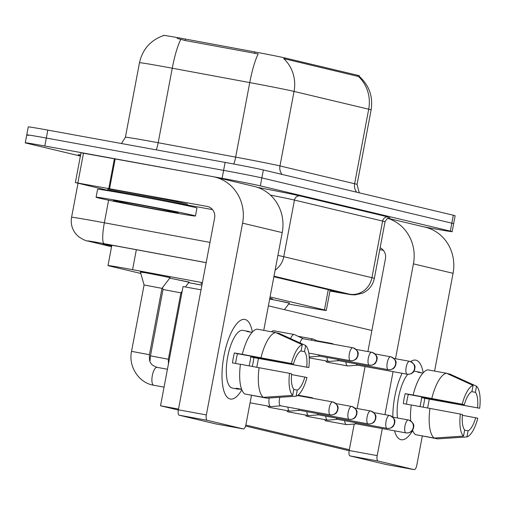 <?xml version="1.0" encoding="UTF-8"?>
<svg xmlns="http://www.w3.org/2000/svg" width="505" height="505" viewBox="0 0 505 505"><rect width="100%" height="100%" fill="white"/><g stroke="black" fill="none" stroke-linecap="round" stroke-linejoin="round"><path stroke-width="0.76" d="M270.087 299.048L289.346 303.126M269.834 298.196L272.498 298.865L270.415 298.619M188.693 282.623L201.918 285.155M169.762 278.116L189.022 282.194M140.422 272.075L149.474 273.356L170.09 277.681M202.398 282.63L132.575 269.67A30.338 0.53 -169.3 0 0 127.557 268.748A30.338 0.53 -169.3 0 0 108.001 265.554A30.338 0.53 -169.3 0 0 109.812 266.084L140.813 273.47M359.409 75.782A27.308 0.473 -169.3 0 0 357.774 75.308L284.889 57.942A27.308 0.473 -169.3 0 0 254.987 51.983L185.449 39.068A27.308 0.473 -169.3 0 0 180.935 38.241A27.308 0.473 -169.3 0 0 163.33 35.369L163.273 35.647M288.652 304.042L311.421 308.1A30.338 0.53 -169.3 0 0 326.274 310.442A30.338 0.53 -169.3 0 0 324.462 309.912L270.068 296.953M202.17 283.829L200.857 283.463L202.215 283.602M357.774 75.308L357.591 76.287L358.373 76.4A35.394 33.191 103.4 0 1 368.701 109.213L294.049 91.424A40.45 0.707 -169.3 0 0 249.741 82.593A35.394 6.325 -79.5 0 1 258.194 53.928L185.177 40.514L177.148 38.386M80.396 156.045L27.068 143.338A30.338 0.53 10.7 0 1 25.25 142.808A30.338 0.53 10.7 0 1 44.812 145.995L222.105 178.316A30.338 0.53 10.7 0 1 260.353 185.859L450.327 231.12L451.83 223.172A30.338 0.53 10.7 0 1 453.648 223.702A30.338 0.53 10.7 0 0 451.83 223.172L261.855 177.911L451.83 223.172L453.332 215.225A30.338 0.53 10.7 0 1 455.144 215.755L452.145 231.65A30.338 0.53 10.7 0 1 432.583 228.462L424.187 226.928M222.105 178.316L223.608 170.368A30.338 0.53 10.7 0 1 261.855 177.911A30.338 0.53 10.7 0 0 223.608 170.368L46.315 138.048L223.608 170.368L225.11 162.414A30.338 0.53 10.7 0 1 263.351 169.964L453.332 215.225M28.57 135.391A30.338 0.53 10.7 0 1 26.752 134.86A30.338 0.53 10.7 0 1 46.315 138.048A30.338 0.53 10.7 0 0 26.752 134.86L28.255 126.913A30.338 0.53 10.7 0 1 47.817 130.101L225.11 162.414M357.591 76.287L283.715 58.612A35.394 33.191 -76.6 0 1 294.049 91.424L279.966 165.937L354.624 183.725A40.45 0.707 10.7 0 1 357.048 184.432L359.244 192.809M206.166 262.676L127.746 248.119A30.338 0.53 -169.3 0 0 122.728 247.191A30.338 0.53 -169.3 0 0 103.165 244.003A30.338 0.53 -169.3 0 0 104.983 244.534L111.668 246.124M450.327 231.12A30.338 0.53 10.7 0 1 452.145 231.65M329.961 290.937A30.338 0.53 -169.3 0 0 337.776 292.048A30.338 0.53 -169.3 0 0 335.958 291.518L273.887 276.734M140.377 271.924L144.083 284.971L161.972 288.355L170.185 277.561L140.403 271.785M269.152 398.009A9.103 3.156 100.3 0 0 270.718 406.576A9.103 3.156 100.3 0 0 270.781 406.588A9.103 3.156 100.3 0 0 271.071 406.601L280.666 405.818M279.871 397.302A6.571 2.279 100.3 0 0 279.524 398.805A6.571 2.279 100.3 0 0 280.521 405.793A6.571 2.279 100.3 0 0 280.565 405.799A6.571 2.279 100.3 0 0 280.603 405.805M303.151 338.71L294.453 334.594A9.103 3.156 100.3 0 0 294.226 334.512A9.103 3.156 100.3 0 0 294.169 334.499A9.103 3.156 100.3 0 0 290.609 338.634M303.088 338.697A6.571 2.279 100.3 0 0 303.05 338.691A6.571 2.279 100.3 0 0 300.052 342.939M182.191 291.17L180.904 292.862L163.014 289.485L162.496 287.661M287.882 407.137A9.103 3.156 100.3 0 0 289.649 411.089A9.103 3.156 100.3 0 0 289.706 411.095A9.103 3.156 100.3 0 0 290.003 411.114L299.598 410.331M298.468 409.063A6.571 2.279 100.3 0 0 299.452 410.3A6.571 2.279 100.3 0 0 299.49 410.312A6.571 2.279 100.3 0 0 299.534 410.319M185.379 286.973L189.116 282.068L169.737 278.148M313.592 398.458L312.178 397.788A9.103 3.156 100.3 0 0 311.957 397.713A9.103 3.156 100.3 0 0 311.901 397.7A9.103 3.156 100.3 0 0 310.865 397.959M306.813 411.644A9.103 3.156 100.3 0 0 308.58 415.596A9.103 3.156 100.3 0 0 308.637 415.609A9.103 3.156 100.3 0 0 308.934 415.621L318.522 414.839M317.399 413.576A6.571 2.279 100.3 0 0 318.377 414.813A6.571 2.279 100.3 0 0 318.421 414.82A6.571 2.279 100.3 0 0 318.466 414.826M201.912 285.199L188.668 282.655M325.738 416.158A9.103 3.156 100.3 0 0 327.505 420.103A9.103 3.156 100.3 0 0 327.568 420.116A9.103 3.156 100.3 0 0 327.859 420.135L337.454 419.352M336.324 418.083A6.571 2.279 100.3 0 0 337.308 419.32A6.571 2.279 100.3 0 0 337.353 419.333A6.571 2.279 100.3 0 0 337.39 419.339M344.669 420.665A9.103 3.156 100.3 0 0 346.436 424.617A9.103 3.156 100.3 0 0 346.493 424.629A9.103 3.156 100.3 0 0 346.79 424.642L356.385 423.859M355.255 422.597A6.571 2.279 100.3 0 0 356.24 423.834A6.571 2.279 100.3 0 0 356.277 423.84A6.571 2.279 100.3 0 0 356.322 423.846M318.434 341.494L313.378 339.101A9.103 3.156 100.3 0 0 313.157 339.025A9.103 3.156 100.3 0 0 313.1 339.013A9.103 3.156 100.3 0 0 311.13 340.162M309.205 356.587A9.103 3.156 100.3 0 0 309.78 356.909A9.103 3.156 100.3 0 0 309.836 356.921A9.103 3.156 100.3 0 0 310.127 356.934L319.722 356.151M318.592 354.882A6.571 2.279 100.3 0 0 319.577 356.126A6.571 2.279 100.3 0 0 319.621 356.132A6.571 2.279 100.3 0 0 319.665 356.139M333.723 344.277L332.309 343.608A9.103 3.156 100.3 0 0 332.088 343.533A9.103 3.156 100.3 0 0 332.031 343.52A9.103 3.156 100.3 0 0 330.99 343.779M326.937 357.464A9.103 3.156 100.3 0 0 328.704 361.416A9.103 3.156 100.3 0 0 328.768 361.428A9.103 3.156 100.3 0 0 329.058 361.441L338.653 360.658M337.523 359.396A6.571 2.279 100.3 0 0 338.508 360.633A6.571 2.279 100.3 0 0 338.552 360.639A6.571 2.279 100.3 0 0 338.59 360.646M269.531 299.781L270.51 298.493L269.815 298.278M345.868 361.978A9.103 3.156 100.3 0 0 347.636 365.929A9.103 3.156 100.3 0 0 347.692 365.936A9.103 3.156 100.3 0 0 347.989 365.955L357.584 365.172M356.454 363.903A6.571 2.279 100.3 0 0 357.439 365.14A6.571 2.279 100.3 0 0 357.477 365.153A6.571 2.279 100.3 0 0 357.521 365.159M284.384 309.647L289.441 303L270.061 299.086M162.85 210.692A50.563 0.884 10.7 0 1 96.083 197.234A50.563 0.884 10.7 0 1 128.68 202.549A50.563 0.884 10.7 0 1 195.454 216.007A50.563 0.884 10.7 0 1 162.85 210.692M96.083 197.234L97.585 189.28A50.563 0.884 10.7 0 1 130.183 194.602A50.563 0.884 10.7 0 1 196.956 208.06L195.454 216.007M134.627 203.963A32.977 0.574 10.7 0 1 178.164 212.731A32.977 0.574 10.7 0 1 156.91 209.272A32.977 0.574 10.7 0 1 113.372 200.491A32.977 0.574 10.7 0 1 134.627 203.963M230.078 398.975A40.45 14.033 -79.7 0 1 223.178 388.175A40.45 14.033 -79.7 0 1 234.314 327.057A40.45 14.033 -79.7 0 1 245.102 319.488A40.45 14.033 -79.7 0 1 252.355 332.094A40.45 14.033 -79.7 0 0 245.102 319.488A40.45 14.033 -79.7 0 0 244.843 319.431A40.45 14.033 -79.7 0 0 223.854 356.341A40.45 14.033 -79.7 0 0 230.078 398.975A40.45 14.033 -79.7 0 0 241.832 389.828A40.45 14.033 -79.7 0 1 230.337 399.026A40.45 14.033 -79.7 0 1 230.078 398.975M133.976 193.428A40.45 0.707 10.7 0 1 187.393 204.197L187.203 205.188A40.45 0.707 10.7 0 0 133.787 194.419A40.45 0.707 10.7 0 0 107.71 190.164L107.893 189.173A40.45 0.707 10.7 0 1 133.976 193.428M107.672 190.297L75.378 182.583L81.008 152.775L212.775 176.611A40.45 37.932 103.4 0 1 214.638 177.002A40.45 37.932 103.4 0 1 242.589 223.159L206.356 414.914A5.056 1.755 100.3 0 0 207.126 420.293L179.136 415.192A5.056 1.755 -79.7 0 1 178.366 409.814L214.593 218.059A10.113 9.481 -76.6 0 0 207.612 206.52A10.113 9.481 -76.6 0 0 207.145 206.419L75.378 182.583M214.638 177.002L254.274 186.446A40.45 37.932 103.4 0 1 282.226 232.603L263.749 330.377M215.414 423.828A5.056 1.755 -79.7 0 1 215.382 423.828A5.056 1.755 -79.7 0 1 215.351 423.821L243.347 428.922L207.126 420.293M243.347 428.922A5.056 1.755 100.3 0 0 243.378 428.928A5.056 1.755 100.3 0 0 245.992 424.358L251.471 395.383M258.446 358.436L256.786 367.242M215.351 423.821L179.136 415.192M212.529 209.619L187.241 205.011M400.919 439.678A40.45 14.033 -79.7 0 1 394.493 430.809A40.45 14.033 -79.7 0 0 400.919 439.678A40.45 14.033 -79.7 0 0 412.673 430.531A40.45 14.033 -79.7 0 1 401.178 439.729A40.45 14.033 -79.7 0 1 400.919 439.678M392.84 417.143A40.45 14.033 -79.7 0 1 402.094 373.283A40.45 14.033 -79.7 0 0 392.84 417.143M410.66 361.58A40.45 14.033 -79.7 0 1 415.937 360.191A40.45 14.033 -79.7 0 1 423.196 372.804A40.45 14.033 -79.7 0 0 415.937 360.191A40.45 14.033 -79.7 0 0 415.684 360.134A40.45 14.033 -79.7 0 0 410.66 361.58M387.594 218.28A40.45 37.932 103.4 0 1 413.431 263.863L395.51 358.72M387.682 218.236L425.115 227.149A40.45 37.932 103.4 0 1 453.067 273.306L434.59 371.08M393.067 371.636L384.943 414.643M382.304 428.587L377.197 455.624A5.056 1.755 100.3 0 0 377.967 460.996L349.971 455.895A5.056 1.755 -79.7 0 1 349.201 450.517L354.207 424.036M386.256 464.531A5.056 1.755 -79.7 0 1 386.224 464.531A5.056 1.755 -79.7 0 1 386.192 464.524L414.188 469.625L377.967 460.996M414.188 469.625A5.056 1.755 100.3 0 0 414.22 469.631A5.056 1.755 100.3 0 0 416.833 465.061L422.306 436.086M429.288 399.146L427.628 407.945M386.192 464.524L349.971 455.895M357.142 408.513L365.071 366.535M367.899 351.568L385.435 258.762A10.113 9.481 -76.6 0 0 380.126 247.803M383.371 250.322L379.773 249.666M347.692 365.936L327.07 362.18A9.103 3.156 -79.7 0 1 327.013 362.167A9.103 3.156 -79.7 0 1 325.813 360.892M346.493 424.629L325.87 420.867A9.103 3.156 -79.7 0 1 325.813 420.854A9.103 3.156 -79.7 0 1 324.614 419.579M327.568 420.116L306.945 416.36A9.103 3.156 -79.7 0 1 306.889 416.347A9.103 3.156 -79.7 0 1 305.689 415.072M308.637 415.609L288.014 411.846A9.103 3.156 -79.7 0 1 287.957 411.84A9.103 3.156 -79.7 0 1 286.758 410.559M289.706 411.095L269.083 407.339A9.103 3.156 -79.7 0 1 269.026 407.327A9.103 3.156 -79.7 0 1 267.827 406.052M271.646 331.817A9.103 3.156 -79.7 0 1 273.546 330.743A9.103 3.156 -79.7 0 1 273.603 330.756M270.781 406.588L250.158 402.832A9.103 3.156 -79.7 0 1 250.101 402.82A9.103 3.156 -79.7 0 1 250.063 402.807M178.328 410.022L160.533 405.78L183.062 286.55L201.034 289.826M349.17 450.725L245.569 426.037M349.353 449.721L245.84 425.058M268.389 305.834L371.882 330.497M160.533 405.78L178.505 409.056M292.679 395.396L293.834 389.286A20.225 7.013 -79.7 0 1 291.619 373.845L289.517 373.347A26.292 9.122 -79.7 0 0 292.679 395.396L263.351 397.353L244.685 393.951A33.374 11.577 -79.7 0 1 240.437 364.263L289.517 373.347M293.5 363.909L242.312 354.327A33.374 11.577 -79.7 0 1 256.938 329.134L275.597 332.536L302.255 344.7L301.1 350.811A20.225 7.013 -79.7 0 0 293.5 363.909L237.508 353.708A20.225 7.013 100.3 0 0 235.652 363.467M241.674 389.431L239.534 389.039A29.328 10.176 -79.7 0 1 237.931 389.102A29.328 10.176 -79.7 0 1 237.741 389.065A29.328 10.176 -79.7 0 1 236.119 388.225L241.598 389.222M232.515 388.111A29.328 10.176 -79.7 0 1 232.332 388.08A29.328 10.176 -79.7 0 1 232.142 388.042A29.328 10.176 -79.7 0 1 227.629 357.136A29.328 10.176 -79.7 0 1 242.848 330.377L248.447 331.4A29.328 10.176 -79.7 0 1 248.63 331.438A29.328 10.176 -79.7 0 1 249.924 332.025M252.285 366.422A29.328 10.176 -79.7 0 0 253.889 357.609L308.833 367.564L250.745 356.858A20.225 7.013 100.3 0 1 249.123 365.847M242.312 354.327L234.364 352.957A29.328 10.176 -79.7 0 0 232.489 362.893L240.424 364.339M248.138 394.582L266.766 398.167L296.094 396.21L297.249 390.1L293.796 389.475M260.978 357.729A33.374 11.577 -79.7 0 1 275.597 332.536M300.822 350.95L304.521 351.619L305.676 345.515L279.012 333.351L276.298 332.858M291.398 363.411A26.292 9.122 -79.7 0 1 302.255 344.7M305.676 345.515A26.292 9.122 -79.7 0 1 308.833 367.564M291.555 374.577L306.958 377.5A26.292 9.122 -79.7 0 1 296.094 396.21M304.521 351.619A20.225 7.013 -79.7 0 1 306.731 367.066M304.856 377.001A20.225 7.013 -79.7 0 1 297.249 390.1M248.447 331.4A29.328 10.176 -79.7 0 0 246.844 331.463L252.064 332.416M263.351 397.353A33.374 11.577 -79.7 0 1 259.097 367.665M237.508 353.708L234.364 352.957M253.889 357.609L250.745 356.858M463.521 436.105L464.676 429.995A20.225 7.013 -79.7 0 1 462.46 414.548L460.358 414.049A26.292 9.122 -79.7 0 0 463.521 436.105L434.193 438.056L415.527 434.66A33.374 11.577 -79.7 0 1 412.56 430.241M464.341 404.612L413.153 395.03A33.374 11.577 -79.7 0 1 427.773 369.837L446.439 373.239L473.097 385.403L471.941 391.514A20.225 7.013 -79.7 0 0 464.341 404.612L408.349 394.411A20.225 7.013 100.3 0 0 406.493 404.17M422.906 373.119L417.685 372.166A29.328 10.176 -79.7 0 1 419.289 372.103A29.328 10.176 -79.7 0 1 419.472 372.141A29.328 10.176 -79.7 0 1 420.766 372.728M423.127 407.125A29.328 10.176 -79.7 0 0 424.73 398.312L479.674 408.267L421.587 397.561A20.225 7.013 100.3 0 1 419.964 406.55M413.153 395.03L405.206 393.66A29.328 10.176 -79.7 0 0 403.331 403.596L411.266 405.042M418.98 435.285L437.608 438.87L466.936 436.92L468.091 430.809L464.638 430.178M431.819 398.432A33.374 11.577 -79.7 0 1 446.439 373.239M471.664 391.653L475.363 392.328L476.518 386.218L449.854 374.053L447.14 373.561M462.239 404.114A26.292 9.122 -79.7 0 1 473.097 385.403M476.518 386.218A26.292 9.122 -79.7 0 1 479.674 408.267M462.397 415.28L477.793 418.203A26.292 9.122 -79.7 0 1 466.936 436.92M475.363 392.328A20.225 7.013 -79.7 0 1 477.572 407.769M475.697 417.704A20.225 7.013 -79.7 0 1 468.091 430.809M397.485 417.988A29.328 10.176 -79.7 0 1 407.756 374.293M410.672 420.861A33.374 11.577 -79.7 0 1 411.278 404.966L460.358 414.049M434.193 438.056A33.374 11.577 -79.7 0 1 429.938 408.368M408.349 394.411L405.206 393.66M424.73 398.312L421.587 397.561M136.344 249.716L132.575 269.67M185.449 39.068L185.177 40.514M284.889 57.942L284.706 58.921M254.987 51.983L254.709 53.423M328.282 289.693L324.462 309.912M233.809 164.03A10.113 1.805 100.5 0 0 235.665 157.112L249.741 82.593L172.262 68.207A40.45 0.707 -169.3 0 0 165.571 66.976A40.45 0.707 -169.3 0 0 139.487 62.721L125.41 137.24A40.45 0.707 10.7 0 1 151.494 141.495A40.45 0.707 10.7 0 1 158.179 142.726L235.665 157.112A40.45 0.707 10.7 0 1 279.966 165.937A10.113 9.481 -76.6 0 0 282.074 174.421M180.758 39.441A35.394 6.325 -79.5 0 0 172.262 68.207L158.179 142.726A10.113 1.805 100.5 0 1 156.241 149.865M359.289 76.394C369.231 85.446 373.176 96.619 371.124 109.92A40.45 0.707 -169.3 0 0 368.701 109.213L354.624 183.725A10.113 9.481 -76.6 0 0 356.726 192.209M47.817 130.101L44.812 145.995M263.351 169.964L260.353 185.859M105.053 244.174L104.983 244.534M206.173 262.625L104.08 243.669A20.225 0.354 -169.3 0 0 100.741 243.05A20.225 0.354 -169.3 0 0 88.912 241.276L111.567 246.674M88.912 241.276A20.225 18.969 -76.6 0 1 87.977 241.081C86.09 241.005 82.965 239.534 78.597 236.675L75.693 233.739C71.925 228.86 70.549 223.38 71.577 217.302A40.45 0.707 10.7 0 1 97.661 221.55A40.45 0.707 10.7 0 1 104.346 222.781L108.613 200.201M79.443 155.174A45.507 0.795 10.7 0 1 80.604 154.947M257.487 187.374A45.507 0.795 10.7 0 1 300.058 195.946L388.225 216.954A5.056 4.741 103.4 0 0 382.62 221.07L294.453 200.062A40.45 0.707 -169.3 0 0 270.402 195.088M277.914 255.404A40.45 0.707 10.7 0 1 283.753 256.698L294.453 200.062A5.056 4.741 103.4 0 1 300.058 195.946M104.08 243.669A20.225 3.617 -79.5 0 1 104.346 222.781L209.998 242.4M275.143 270.099A20.225 18.969 -76.6 0 0 283.753 256.698L371.92 277.7L382.62 221.07A40.45 0.707 -169.3 0 1 385.044 221.777C388.686 215.465 390.283 218.406 389.892 217.699M340.812 292.963A20.225 10.201 -79.9 0 0 341.014 293.007L329.948 291.031L349.504 294.175A20.225 18.969 -76.6 0 0 371.92 277.7A40.45 0.707 10.7 0 1 374.344 278.413L385.044 221.777M349.504 294.175L273.994 276.184M330.257 414.858A6.571 6.167 103.4 0 0 337.542 409.505A6.571 6.167 -76.6 0 0 333.003 402.005A6.571 6.167 -76.6 0 0 332.7 401.942A6.571 2.279 100.3 0 0 332.656 401.936A6.571 2.279 100.3 0 0 329.247 407.933A6.571 2.279 100.3 0 0 330.257 414.858A6.571 2.279 100.3 0 0 330.302 414.87A6.571 2.279 100.3 0 0 330.352 414.876M157.087 367.362A9.103 3.156 100.3 0 0 157.03 367.35C153.059 365.816 150.957 364.294 150.736 362.798C149.669 361.971 149.234 359.282 149.429 354.725L131.546 351.341L144.083 284.971M167.439 369.25L157.03 367.35A9.103 3.156 100.3 0 0 156.891 367.337A9.103 3.156 100.3 0 0 152.27 375.853A9.103 3.156 100.3 0 0 153.703 385.246A9.103 3.156 100.3 0 0 153.766 385.258A9.103 3.156 100.3 0 0 153.823 385.271M350.388 360.677A6.571 6.167 103.4 0 0 357.673 355.324A6.571 6.167 -76.6 0 0 353.128 347.825A6.571 6.167 -76.6 0 0 352.825 347.762A6.571 2.279 100.3 0 0 352.787 347.756A6.571 2.279 100.3 0 0 349.372 353.752A6.571 2.279 100.3 0 0 350.388 360.677A6.571 2.279 100.3 0 0 350.426 360.69A6.571 2.279 100.3 0 0 350.483 360.696M349.189 419.371A6.571 6.167 103.4 0 0 356.473 414.018A6.571 6.167 -76.6 0 0 351.928 406.519A6.571 6.167 -76.6 0 0 351.625 406.449A6.571 2.279 100.3 0 0 351.587 406.443A6.571 2.279 100.3 0 0 348.172 412.44A6.571 2.279 100.3 0 0 349.189 419.371A6.571 2.279 100.3 0 0 349.226 419.377A6.571 2.279 100.3 0 0 349.283 419.384M168.417 364.073L168.361 359.232L150.471 355.855L163.014 289.485M368.113 423.878A6.571 6.167 103.4 0 0 375.404 418.525A6.571 6.167 -76.6 0 0 370.859 411.026A6.571 6.167 -76.6 0 0 370.556 410.963A6.571 2.279 100.3 0 0 370.512 410.956A6.571 2.279 100.3 0 0 367.103 416.953A6.571 2.279 100.3 0 0 368.113 423.878A6.571 2.279 100.3 0 0 368.158 423.884A6.571 2.279 100.3 0 0 368.214 423.897M387.045 428.391A6.571 6.167 103.4 0 0 394.329 423.038A6.571 6.167 -76.6 0 0 389.791 415.533A6.571 6.167 -76.6 0 0 389.488 415.47A6.571 2.279 100.3 0 0 389.443 415.463A6.571 2.279 100.3 0 0 386.035 421.46A6.571 2.279 100.3 0 0 387.045 428.391A6.571 2.279 100.3 0 0 387.089 428.398A6.571 2.279 100.3 0 0 387.139 428.404M405.976 432.899A6.571 6.167 103.4 0 0 413.26 427.546A6.571 6.167 -76.6 0 0 408.715 420.046A6.571 6.167 -76.6 0 0 408.412 419.983A6.571 2.279 100.3 0 0 408.375 419.971A6.571 2.279 100.3 0 0 404.959 425.974A6.571 2.279 100.3 0 0 405.976 432.899A6.571 2.279 100.3 0 0 406.014 432.905A6.571 2.279 100.3 0 0 406.07 432.918M369.313 365.191A6.571 6.167 103.4 0 0 376.597 359.838A6.571 6.167 -76.6 0 0 372.059 352.338A6.571 6.167 -76.6 0 0 371.756 352.275A6.571 2.279 100.3 0 0 371.712 352.263A6.571 2.279 100.3 0 0 368.303 358.26A6.571 2.279 100.3 0 0 369.313 365.191A6.571 2.279 100.3 0 0 369.357 365.197A6.571 2.279 100.3 0 0 369.414 365.203M388.244 369.698A6.571 6.167 103.4 0 0 395.529 364.345A6.571 6.167 -76.6 0 0 390.99 356.846A6.571 6.167 -76.6 0 0 390.687 356.783A6.571 2.279 100.3 0 0 390.643 356.776A6.571 2.279 100.3 0 0 387.234 362.773A6.571 2.279 100.3 0 0 388.244 369.698A6.571 2.279 100.3 0 0 388.288 369.71A6.571 2.279 100.3 0 0 388.339 369.717M407.175 374.211A6.571 6.167 103.4 0 0 414.46 368.858A6.571 6.167 -76.6 0 0 409.915 361.359A6.571 6.167 -76.6 0 0 409.612 361.29A6.571 2.279 100.3 0 0 409.574 361.283A6.571 2.279 100.3 0 0 406.159 367.28A6.571 2.279 100.3 0 0 407.175 374.211A6.571 2.279 100.3 0 0 407.213 374.218A6.571 2.279 100.3 0 0 407.27 374.224M282.226 232.603L242.589 223.159M208.073 206.64L207.145 206.419M115.203 158.829L109.572 188.636M178.366 409.814L206.356 414.914M108.79 188.491L114.42 158.69M83.489 153.166L77.852 182.974M453.067 273.306L413.431 263.863M349.201 450.517L377.197 455.624M111.832 245.26L108.001 265.554M330.118 290.129L326.274 310.442M163.468 35.584C150.515 40.248 142.524 49.294 139.487 62.721M371.124 109.92L357.048 184.432M125.41 137.24L121.44 143.521M79.253 155.098L80.447 155.774M25.25 142.808L26.752 134.86M71.577 217.302L78.016 183.227M341.014 293.007C354.598 295.229 348.816 294.566 355.103 294.882L362.71 293.127C368.991 290.123 372.867 285.218 374.344 278.413M87.977 241.081L111.561 246.699M297.514 395.529L333.003 402.005C340.25 405.951 337.567 408.602 337.851 410.003L336.715 412.377C336.968 412.2 335.011 415.243 330.302 414.87L280.565 405.799M131.546 351.341C128.144 366.321 138.925 383.106 153.766 385.258L164.056 387.133M161.972 288.355L149.429 354.725M303.05 338.691L353.128 347.825C360.374 351.77 357.698 354.422 357.982 355.823L356.839 358.197C357.092 358.02 355.135 361.062 350.426 360.69L308.82 353.102M273.546 330.743L294.169 334.499M335.964 403.596L351.928 406.519C359.175 410.458 356.498 413.109 356.783 414.51L355.64 416.884C355.892 416.707 353.936 419.756 349.226 419.377L299.49 410.312M298.31 395.674L297.716 395.39M180.904 292.862L168.361 359.232M149.947 361.125L150.471 355.855M354.895 408.103L370.859 411.026C378.106 414.971 375.43 417.622 375.714 419.024L374.571 421.397C374.824 421.214 372.867 424.263 368.158 423.884L318.421 414.82M181.768 293.386L181.428 292.174M298.019 395.169L311.901 397.7M373.82 412.617L389.791 415.533C397.037 419.478 394.355 422.13 394.639 423.531L393.502 425.904C393.755 425.728 391.798 428.77 387.089 428.398L337.353 419.333M392.751 417.124L408.715 420.046C415.962 423.985 413.286 426.643 413.57 428.044L412.427 430.418C412.686 430.235 410.723 433.284 406.014 432.905L356.277 423.84M356.094 349.416L372.059 352.338C379.305 356.277 376.629 358.929 376.907 360.33L375.77 362.704C376.023 362.527 374.066 365.576 369.357 365.197L319.621 356.132M309.224 356.808L309.836 356.921M297.956 336.248L313.1 339.013M375.019 353.929L390.99 356.846C398.237 360.791 395.554 363.442 395.838 364.844L394.702 367.217C394.954 367.04 392.997 370.083 388.288 369.71L338.552 360.639M309.275 357.875L328.768 361.428M316.887 340.761L332.031 343.52M393.951 358.436L409.915 361.359C417.162 365.298 414.485 367.949 414.769 369.351L413.627 371.724C413.879 371.547 411.922 374.596 407.213 374.218L357.477 365.153M187.235 205.686L187.203 205.188M107.71 190.164L107.496 190.619M215.382 423.828L243.378 428.928M386.224 464.531L414.22 469.631M237.931 389.102L232.332 388.08M419.289 372.103L414.024 371.143"/></g></svg>
